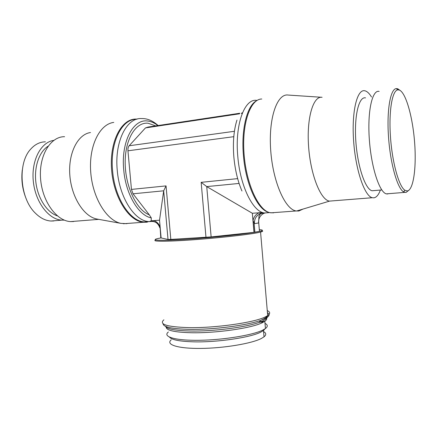 <?xml version="1.0" encoding="UTF-8"?>
<svg xmlns="http://www.w3.org/2000/svg" width="437" height="437" viewBox="0 0 437 437"><rect width="100%" height="100%" fill="white"/><g stroke="black" fill="none" stroke-linecap="round" stroke-linejoin="round"><path stroke-width="0.66" d="M239.82 113.249L148.219 127.03L145.466 127.915L129.161 145.761C128.199 146.903 127.795 148.585 127.954 150.803L131.455 189.412L133.017 193.81L149.328 214.857C136.721 210.219 125.332 186.807 125.179 163.056C124.895 139.266 135.765 121.765 148.159 123.239L155.654 125.911M149.328 214.857L151.289 217.899C138.627 215.638 125.73 194.29 123.731 169.927C120.858 141.959 133.209 118.689 147.586 121.005C151.115 121.388 154.545 122.912 157.877 125.577M57.362 215.867C47.256 212.535 38.095 198.917 35.976 183.103C33.818 167.3 39.095 151.803 48.097 146.182M64.299 220.122L61.846 220.144C48.775 219.598 35.397 202.265 33.321 181.437C31.103 160.608 40.843 142.085 53.756 140.386M147.81 221.832L147.034 222.198L143.522 222.247C128.849 221.313 113.434 197.169 111.55 169.174C109.496 141.173 121.617 118.476 136.262 119.077L137.158 119.11M399.882 90.295L397.785 88.809L396.255 88.596C390.372 88.962 386.614 110.414 388.526 137.103C390.372 163.777 397.348 188.183 403.52 191.859L405.946 192.509L409.07 190.073M407.306 190.931C413.533 190.019 416.587 167.224 414.587 142.08C412.659 116.952 405.907 92.666 399.369 90.055L397.894 89.858C392.218 90.257 388.63 111.118 390.481 137.027C392.273 162.925 399.003 186.654 404.957 190.286L407.306 190.931M379.152 91.409C372.231 89.519 367.309 111.298 369.331 139.392C371.259 167.464 379.463 192.417 386.357 193.87L387.788 193.973M365.545 97.877C358.837 96.222 354.019 116.062 355.849 141.462C357.592 166.841 365.398 189.461 372.078 190.75L374.46 190.548M322.085 97.309C313.242 95.692 306.528 117.935 308.582 146.346C310.527 174.74 320.561 199.785 329.383 201.118L332.557 200.867M371.505 96.992C369.483 93.66 367.441 91.639 365.381 90.929L364.775 90.776C357.089 88.886 351.506 111.632 353.615 140.971C355.631 170.288 364.644 196.246 372.297 197.726L373.946 197.824C376.497 197.371 378.644 194.782 380.381 190.051M288.038 95.031C277.042 93.452 268.389 118.323 270.689 150.077C272.857 181.819 285.203 209.552 296.193 210.967L298.815 211.005L303.114 209.044M236.958 120.082C233.762 130.264 232.724 142.544 233.85 156.916C235.04 169.785 237.733 181.153 241.945 191.007M256.574 100.357C244.48 98.516 234.789 124.605 237.772 156.227C240.126 186.222 253.061 212.032 264.494 212.977L263.145 212.895M256.661 100.69C247.189 105.312 241.016 129.084 243.442 155.556C245.731 184.583 257.748 210.011 268.777 212.333M168.365 331.994C162.22 336.703 175.073 340.68 199.441 340.286C223.728 339.948 252.93 335.124 262.856 330.072L265.445 328.537C268.012 326.532 267.865 324.806 265.002 323.347M169.578 337.189C171.757 339.855 179.694 341.401 193.394 341.827C216.932 342.515 250.811 337.49 260.944 332.038L263.484 330.519L265.019 328.837M171.228 339.844C165.366 344.602 177.695 348.688 200.938 348.426C224.105 348.207 251.958 343.487 261.49 338.413L264.024 336.834C266.461 334.824 266.308 333.07 263.571 331.579M155.714 239.968C151.049 241.595 165.902 241.705 191.657 239.891C217.347 238.094 247.309 234.789 257.814 232.67L261.31 231.85C263.003 231.32 263.161 230.933 261.785 230.687M153.125 221.477L151.923 221.455L153.884 220.68C156.746 221.614 158.811 223.689 160.073 226.907L160.8 237.941L157.708 238.58C149.487 240.492 161.794 240.934 187.976 239.192C214.054 237.466 246.484 233.975 257.437 231.796L260.922 230.987C263.2 230.283 262.664 229.835 259.321 229.654M147.695 221.849L144.221 221.898C130.073 221.28 114.827 198.169 112.615 171.036C109.709 142.746 121.841 118.635 136.606 119.268M258.606 220.931L258.573 222.968L254.416 223.668L253.028 220.472L254.039 232.342L259.458 231.348M253.028 220.472C253.837 216.867 255.803 214.327 258.933 212.852L260.818 213.354L262.506 213.267L260.561 213.649C256.339 215.386 254.29 218.724 254.416 223.668M151.289 217.899L151.229 220.811L149.361 221.614L152.857 221.351M160.8 237.941L161.122 237.947L159.532 220.193L163.678 190.811L166.049 185.9L170.823 239.416L211.137 236.92L254.039 232.342M161.122 237.947L168.021 239.454L170.823 239.416M262.801 322.473L259.731 321.676M205.98 237.351L201.157 182.338L206.739 186.599L252.34 213.267L253.973 232.347M252.34 213.267L261.561 212.579M261.779 99.013C250.505 98.882 241.819 123.114 244.004 153.278C246.064 183.431 258.327 210.115 269.771 212.644L273.546 212.868M151.229 220.811L159.532 220.193M145.466 127.915L239.531 113.8M241.382 113.522L242.262 113.391M126.943 223.678L120.874 223.362C106.519 220.461 92.442 197.551 90.688 171.675C88.804 145.8 99.74 124.026 113.773 122.415M97.981 219.221L96.588 218.97C83.68 216.342 71.286 196.808 69.805 174.86C68.199 152.912 77.901 134.203 90.508 132.537M73.607 221.537L70.548 221.597C56.46 221.002 42.072 201.266 40.548 178.356C38.849 155.435 50.517 136.47 64.578 136.699M53.817 220.964L50.96 221.024C45.475 220.674 40.27 218.041 35.348 213.136C19.856 198.513 17.349 162.908 30.836 148.99C35.08 144.303 39.936 141.916 45.393 141.823M26.225 198.873C22.418 189.571 21.107 179.946 22.292 169.998M151.923 221.455L152.955 221.461M264.156 213.251C261.419 214.436 259.638 216.566 258.819 219.636L258.573 222.968M149.361 221.614L148.717 221.564C134.656 220.936 119.481 197.726 117.269 170.49C114.325 141.796 126.643 117.504 141.473 118.564C147.165 118.345 152.721 120.667 158.139 125.539M264.494 212.977L269.613 212.601M163.143 324.167C164.132 327.247 172.948 328.974 189.587 329.351C213.13 329.777 246.938 325.434 260.758 320.376L264.472 318.901C269.389 316.541 270.377 314.503 267.444 312.788M163.886 319.829C158.642 324.369 167.021 326.963 189.024 327.619C215.479 328.089 253.826 322.632 265.013 317.071L267.684 315.618C270.465 313.651 270.323 311.974 267.258 310.592M165.432 326.286C167.06 329.094 175.521 330.672 190.827 331.028C213.447 331.459 245.851 327.286 259.185 322.369L262.768 320.933C266.302 319.256 267.75 317.715 267.116 316.317M166.186 327.187C166.339 330.443 174.74 332.3 191.384 332.743C216.053 333.284 251.668 328.138 262.227 322.752L264.827 321.288C266.805 319.857 267.193 318.557 265.986 317.404M262.681 212.824L262.047 213.267M264.582 213.196L262.506 213.267M258.611 221.412L259.458 231.364L258.611 221.324M254.023 222.165L254.886 232.255M144.221 221.898L149.601 221.575M151.115 220.887L153.884 220.68M133.017 193.81L163.678 190.811L168.021 239.454M160.073 226.907L161.067 237.952M239.094 183.436L206.739 186.599L211.137 236.92M131.455 189.412L166.049 185.9M201.157 182.338L237.657 178.629M127.954 150.803L233.795 136.677M258.933 212.852L261.785 212.639M260.867 213.354L265.019 213.043M129.161 145.761L234.418 131.291M262.397 213.272L260.561 213.649L258.988 216.047L258.578 222.794M265.445 328.537L264.827 321.288L259.185 322.369L260.758 320.376C264.675 318.573 266.985 316.989 267.684 315.618L260.567 232.058M151.994 221.444C155.719 221.477 158.347 223.646 159.887 227.961M149.388 221.608L152.884 221.351M260.922 230.987L261.31 231.85M264.024 336.834L263.484 330.519M260.818 213.354L264.969 213.048M270.754 212.846L296.193 210.967M321.244 97.254L288.376 95.075M329.465 201.135L296.532 211.022M329.383 201.118L372.297 197.726M372.078 190.75L381.796 189.937M386.357 193.87L404.624 192.389M396.506 88.787L397.326 88.667M397.894 89.858L396.255 88.596M404.957 190.286L403.52 191.859M241.765 112.954L242.48 112.85M143.522 222.247L123.332 223.744M96.588 218.97L120.874 223.362M98.773 219.363L70.548 221.597M61.846 220.144L50.96 221.024"/></g></svg>
